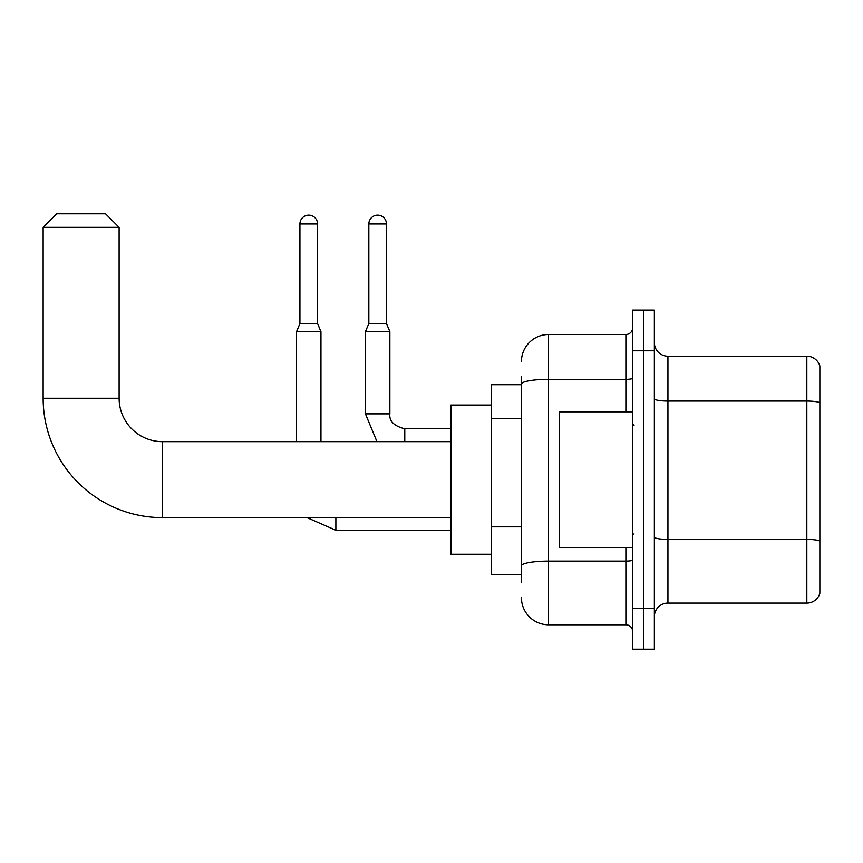 <?xml version="1.0" encoding="UTF-8"?>
<svg xmlns="http://www.w3.org/2000/svg" width="863" height="863" viewBox="0 0 863 863"><rect width="100%" height="100%" fill="white"/><g stroke="black" fill="none" stroke-linecap="round" stroke-linejoin="round"><path stroke-width="1.29" d="M521.435 410.195L521.435 376.559L521.435 384.704L491.586 384.704L491.586 574.607L521.435 574.607M521.435 582.741L521.435 376.559M632.665 608.512L632.665 649.213L643.518 649.213L643.518 608.512L643.518 649.213L654.359 649.213L654.359 608.512L643.518 608.512L643.518 350.788L643.518 608.512L632.665 608.512L632.665 350.788L643.518 350.788L643.518 310.097L643.518 350.788L654.359 350.788L654.359 608.512M654.359 350.788L654.359 310.097L632.665 310.097L632.665 350.788M521.435 361.64A27.131 27.131 0 0 1 548.566 334.51L548.566 624.79L625.88 624.79L625.88 547.476M548.566 334.51L625.88 334.51A6.785 6.785 0 0 0 632.665 327.735M521.435 570.54L521.435 534.984M632.665 631.576A6.785 6.785 0 0 0 625.88 624.79M548.566 624.79A27.131 27.131 0 0 1 521.435 597.66M654.359 616.657A13.56 13.56 0 0 1 667.93 603.086L806.829 603.086L806.829 356.214L667.93 356.214A13.56 13.56 0 0 1 654.359 342.654A13.56 13.56 0 0 0 667.93 356.214L667.93 603.086M819.85 365.988A13.56 13.56 0 0 0 806.829 356.214A13.56 13.56 0 0 1 819.85 365.988L819.85 593.323A13.56 13.56 0 0 1 806.829 603.086M654.359 398.695A13.56 2.352 0 0 0 667.93 401.058L806.829 401.058A13.56 2.352 180 0 1 819.85 402.751L819.85 541.112A13.56 2.352 180 0 0 806.829 539.407L667.93 539.407A13.56 2.352 0 0 1 654.359 537.056M450.896 517.638L162.514 517.638A119.364 119.364 0 0 1 43.15 398.264L43.15 227.357L56.71 213.787L105.545 213.787L119.116 227.357L43.15 227.357M162.514 517.638L162.514 441.673A43.409 43.409 0 0 1 119.116 398.264L119.116 227.357M491.586 405.049L450.896 405.049L450.896 554.262L491.586 554.262M317.562 323.528L299.925 323.528L299.925 223.959A8.813 8.813 0 0 1 308.738 215.146A8.813 8.813 0 0 1 317.562 223.959L317.562 323.528L320.95 331.662L320.95 441.673M296.538 441.673L296.538 331.662L320.95 331.662M386.462 323.528L368.835 323.528L368.835 223.959A8.813 8.813 0 0 1 377.649 215.146A8.813 8.813 0 0 1 386.462 223.959L386.462 323.528L389.86 331.662L365.437 331.662L365.437 413.862L389.828 413.862M632.665 411.834L559.407 411.834L559.407 547.476L632.665 547.476M521.435 418.328L491.586 418.328M521.435 526.84L491.586 526.84M632.665 559.936A6.785 1.176 0 0 1 625.88 561.112L548.566 561.112A27.131 4.714 180 0 0 521.435 565.826M521.435 384.057A27.131 4.714 180 0 1 548.566 379.353L625.88 379.353L625.88 334.51M625.88 411.834L625.88 379.353A6.785 1.176 0 0 0 632.665 378.177M43.15 398.264L119.116 398.264M335.869 517.638L335.869 530.249L307.001 517.638L335.869 530.249L450.896 530.249M299.925 223.959L317.562 223.959M389.86 331.662L389.86 413.862C389.04 421.101 394.013 426.074 404.779 428.792C394.013 426.074 389.04 421.101 389.86 413.862C389.04 421.101 394.013 426.074 404.779 428.792L404.779 441.673M368.835 223.959L386.462 223.959M450.896 441.673L162.514 441.673M299.925 323.528L296.538 331.662M365.437 413.862L376.958 441.673M450.896 428.792L404.779 428.792M368.835 323.528L365.437 331.662M634.014 425.394L632.665 424.035M634.014 533.917L632.665 535.265"/></g></svg>
